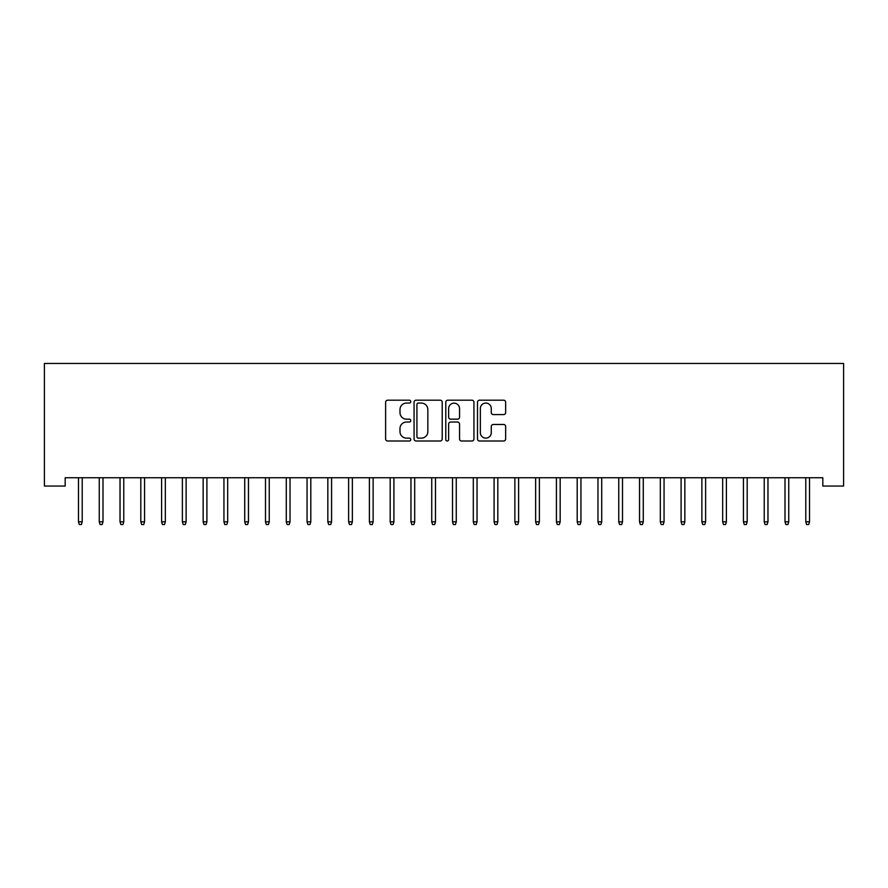 <?xml version="1.0" encoding="UTF-8"?>
<svg xmlns="http://www.w3.org/2000/svg" width="888" height="888" viewBox="0 0 888 888"><rect width="100%" height="100%" fill="white"/><g stroke="black" fill="none" stroke-linecap="round" stroke-linejoin="round"><path stroke-width="1.33" d="M410.756 401.631A1.432 1.432 0 0 0 409.324 400.199L387.656 400.199A2.042 2.042 0 0 0 385.614 402.242L385.614 438.961A2.042 2.042 0 0 0 387.656 441.003L409.324 441.003A1.432 1.432 0 0 0 410.756 439.571A1.432 1.432 0 0 0 409.324 438.139L406.515 438.139A6.527 6.527 0 0 1 399.989 431.612L399.989 428.56A6.527 6.527 0 0 1 406.515 422.033L409.324 422.033A1.432 1.432 0 0 0 410.756 420.601A1.432 1.432 0 0 0 409.324 419.169L406.515 419.169A6.527 6.527 0 0 1 399.989 412.643L399.989 409.59A6.527 6.527 0 0 1 406.515 403.063L409.324 403.063A1.432 1.432 0 0 0 410.756 401.631M503.607 414.585A2.042 2.042 0 0 0 505.649 412.543L505.649 402.242A2.042 2.042 0 0 0 503.607 400.199L479.542 400.199A2.042 2.042 0 0 0 477.5 402.242L477.5 438.961A2.042 2.042 0 0 0 479.542 441.003L503.607 441.003A2.042 2.042 0 0 0 505.649 438.961L505.649 426.518A2.042 2.042 0 0 0 503.607 424.475L493.306 424.475A2.042 2.042 0 0 0 491.275 426.518L491.275 432.689A5.461 5.461 0 0 1 485.814 438.139A5.461 5.461 0 0 1 480.353 432.689L480.353 408.513A5.461 5.461 0 0 1 485.814 403.063A5.461 5.461 0 0 1 491.275 408.513L491.275 412.543A2.042 2.042 0 0 0 493.306 414.585L503.607 414.585M822.821 477.744L65.179 477.744L65.179 486.058L44.4 486.058L44.4 363.458L843.6 363.458L843.6 486.058L822.821 486.058L822.821 477.744M442.213 402.242A2.042 2.042 0 0 0 440.171 400.199L416.106 400.199A2.042 2.042 0 0 0 414.063 402.242L414.063 438.961A2.042 2.042 0 0 0 416.106 441.003L440.171 441.003A2.042 2.042 0 0 0 442.213 438.961L442.213 402.242M447.83 400.199L471.894 400.199A2.042 2.042 0 0 1 473.937 402.242L473.937 438.961A2.042 2.042 0 0 1 471.894 441.003L461.594 441.003A2.042 2.042 0 0 1 459.551 438.961L459.551 424.064A2.042 2.042 0 0 0 457.509 422.033L450.682 422.033A2.042 2.042 0 0 0 448.64 424.064L448.64 439.571A1.432 1.432 0 0 1 447.208 441.003A1.432 1.432 0 0 1 445.787 439.571L445.787 402.242A2.042 2.042 0 0 1 447.83 400.199M418.348 403.063A1.432 1.432 0 0 0 416.927 404.484L416.927 436.718A1.432 1.432 0 0 0 418.348 438.139L421.312 438.139A6.527 6.527 0 0 0 427.838 431.612L427.838 409.59A6.527 6.527 0 0 0 421.312 403.063L418.348 403.063M459.551 408.613A5.461 5.461 0 0 0 454.101 403.163A5.461 5.461 0 0 0 448.64 408.613L448.64 417.138A2.042 2.042 0 0 0 450.682 419.169L457.509 419.169A2.042 2.042 0 0 0 459.551 417.138L459.551 408.613M78.477 521.844L79.31 524.542L81.385 524.542L82.218 521.844L78.477 521.844L78.477 477.744M82.218 521.844L82.218 477.744M99.256 521.844L100.089 524.542L102.164 524.542L102.997 521.844L99.256 521.844L99.256 477.744M102.997 521.844L102.997 477.744M120.035 521.844L120.868 524.542L122.944 524.542L123.776 521.844L120.035 521.844L120.035 477.744M123.776 521.844L123.776 477.744M140.815 521.844L141.647 524.542L143.734 524.542L144.555 521.844L140.815 521.844L140.815 477.744M144.555 521.844L144.555 477.744M161.605 521.844L162.426 524.542L164.513 524.542L165.334 521.844L161.605 521.844L161.605 477.744M165.334 521.844L165.334 477.744M182.384 521.844L183.206 524.542L185.292 524.542L186.125 521.844L182.384 521.844L182.384 477.744M186.125 521.844L186.125 477.744M203.163 521.844L203.996 524.542L206.072 524.542L206.904 521.844L203.163 521.844L203.163 477.744M206.904 521.844L206.904 477.744M223.943 521.844L224.775 524.542L226.851 524.542L227.683 521.844L223.943 521.844L223.943 477.744M227.683 521.844L227.683 477.744M244.722 521.844L245.554 524.542L247.63 524.542L248.462 521.844L244.722 521.844L244.722 477.744M248.462 521.844L248.462 477.744M265.501 521.844L266.333 524.542L268.409 524.542L269.242 521.844L265.501 521.844L265.501 477.744M269.242 521.844L269.242 477.744M286.28 521.844L287.113 524.542L289.188 524.542L290.021 521.844L286.28 521.844L286.28 477.744M290.021 521.844L290.021 477.744M307.059 521.844L307.892 524.542L309.968 524.542L310.8 521.844L307.059 521.844L307.059 477.744M310.8 521.844L310.8 477.744M327.839 521.844L328.671 524.542L330.747 524.542L331.579 521.844L327.839 521.844L327.839 477.744M331.579 521.844L331.579 477.744M348.618 521.844L349.45 524.542L351.526 524.542L352.358 521.844L348.618 521.844L348.618 477.744M352.358 521.844L352.358 477.744M369.397 521.844L370.229 524.542L372.305 524.542L373.138 521.844L369.397 521.844L369.397 477.744M373.138 521.844L373.138 477.744M390.176 521.844L391.009 524.542L393.084 524.542L393.917 521.844L390.176 521.844L390.176 477.744M393.917 521.844L393.917 477.744M410.955 521.844L411.788 524.542L413.864 524.542L414.696 521.844L410.955 521.844L410.955 477.744M414.696 521.844L414.696 477.744M431.735 521.844L432.567 524.542L434.654 524.542L435.475 521.844L431.735 521.844L431.735 477.744M435.475 521.844L435.475 477.744M452.525 521.844L453.346 524.542L455.433 524.542L456.266 521.844L452.525 521.844L452.525 477.744M456.266 521.844L456.266 477.744M473.304 521.844L474.137 524.542L476.212 524.542L477.045 521.844L473.304 521.844L473.304 477.744M477.045 521.844L477.045 477.744M494.083 521.844L494.916 524.542L496.991 524.542L497.824 521.844L494.083 521.844L494.083 477.744M497.824 521.844L497.824 477.744M514.862 521.844L515.695 524.542L517.771 524.542L518.603 521.844L514.862 521.844L514.862 477.744M518.603 521.844L518.603 477.744M535.642 521.844L536.474 524.542L538.55 524.542L539.382 521.844L535.642 521.844L535.642 477.744M539.382 521.844L539.382 477.744M556.421 521.844L557.253 524.542L559.329 524.542L560.162 521.844L556.421 521.844L556.421 477.744M560.162 521.844L560.162 477.744M577.2 521.844L578.033 524.542L580.108 524.542L580.941 521.844L577.2 521.844L577.2 477.744M580.941 521.844L580.941 477.744M597.979 521.844L598.812 524.542L600.887 524.542L601.72 521.844L597.979 521.844L597.979 477.744M601.72 521.844L601.72 477.744M618.758 521.844L619.591 524.542L621.667 524.542L622.499 521.844L618.758 521.844L618.758 477.744M622.499 521.844L622.499 477.744M639.538 521.844L640.37 524.542L642.446 524.542L643.278 521.844L639.538 521.844L639.538 477.744M643.278 521.844L643.278 477.744M660.317 521.844L661.149 524.542L663.225 524.542L664.058 521.844L660.317 521.844L660.317 477.744M664.058 521.844L664.058 477.744M681.096 521.844L681.929 524.542L684.004 524.542L684.837 521.844L681.096 521.844L681.096 477.744M684.837 521.844L684.837 477.744M701.875 521.844L702.708 524.542L704.795 524.542L705.616 521.844L701.875 521.844L701.875 477.744M705.616 521.844L705.616 477.744M722.666 521.844L723.487 524.542L725.574 524.542L726.395 521.844L722.666 521.844L722.666 477.744M726.395 521.844L726.395 477.744M743.445 521.844L744.266 524.542L746.353 524.542L747.185 521.844L743.445 521.844L743.445 477.744M747.185 521.844L747.185 477.744M764.224 521.844L765.056 524.542L767.132 524.542L767.965 521.844L764.224 521.844L764.224 477.744M767.965 521.844L767.965 477.744M785.003 521.844L785.836 524.542L787.911 524.542L788.744 521.844L785.003 521.844L785.003 477.744M788.744 521.844L788.744 477.744M805.782 521.844L806.615 524.542L808.691 524.542L809.523 521.844L805.782 521.844L805.782 477.744M809.523 521.844L809.523 477.744"/></g></svg>
